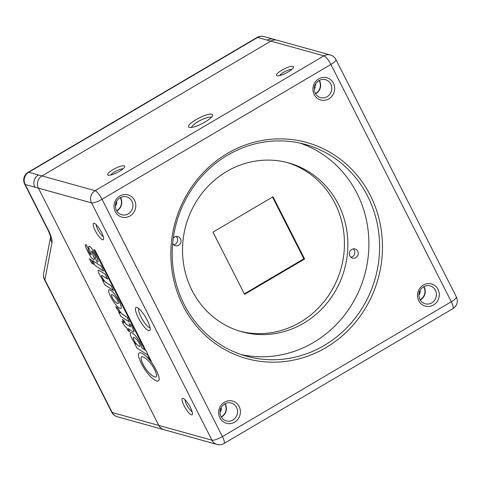 <?xml version="1.0" encoding="UTF-8"?>
<svg xmlns="http://www.w3.org/2000/svg" width="481" height="481" viewBox="0 0 481 481"><rect width="100%" height="100%" fill="white"/><g stroke="black" fill="none" stroke-linecap="round" stroke-linejoin="round"><path stroke-width="0.72" d="M217.039 444.42L163.919 429.683A8.989 8.442 -74.5 0 1 158.82 425.445L112.235 412.53L44.907 279.822A8.989 8.387 -169.2 0 1 43.585 273.725A8.989 8.989 0 0 0 44.396 279.467A8.989 2.152 -26.9 0 0 44.907 279.822L52.014 242.424A17.971 4.425 -120.5 0 0 48.154 229.774L25.168 184.47L91.534 202.88A8.989 2.152 -26.9 0 0 102.014 199.284A8.989 2.213 -120.5 0 0 95.088 190.674A8.989 8.442 105.5 0 0 91.534 202.88L211.941 440.181A8.989 8.442 105.5 0 0 217.039 444.42L217.039 444.42A8.989 8.989 0 0 0 224.002 443.506A8.989 2.213 -120.5 0 0 222.42 436.586A8.989 2.152 153.1 0 1 211.941 440.181L158.82 425.445L38.414 188.143A8.989 8.442 -74.5 0 1 37.813 181.367A8.989 8.442 -74.5 0 1 41.967 175.944L270.851 41.126L323.972 55.856A8.989 2.213 59.5 0 1 330.898 64.466A8.989 2.152 -26.9 0 0 335.936 59.572A8.989 8.989 0 0 0 330.321 54.978L330.321 54.978A8.989 8.442 105.5 0 0 323.972 55.856L95.088 190.674L41.967 175.944M220.851 408.333L221.434 408.495L220.316 408.724M220.021 412.337A7.864 7.383 105.5 0 0 221.434 408.495M419.715 291.197L420.298 291.354L419.179 291.588M418.891 295.202A7.864 7.383 105.5 0 0 420.298 291.354M314.598 85.155L315.662 85.377A7.864 7.383 105.5 0 0 315.71 83.838M314.49 86.917L314.177 86.905M314.273 89.021A7.864 7.383 105.5 0 0 315.241 87.127M116.234 202.152L116.817 202.315L115.705 202.543M115.41 206.157A7.864 7.383 105.5 0 0 116.817 202.315M304.611 259.012L244.576 294.372L212.993 232.131L273.028 196.771L304.611 259.012L303.866 258.808L272.535 197.06M244.324 293.879L303.866 258.808M330.321 54.978L277.2 40.242A8.989 8.442 105.5 0 0 270.851 41.126M241.221 354.581A109.896 103.205 105.5 0 0 364.652 274.934A109.896 103.205 105.5 0 0 299.891 143.085M227.633 155.165A109.896 103.205 -74.5 0 1 305.291 144.42A109.896 103.205 -74.5 0 1 379.106 236.033A109.896 103.205 -74.5 0 1 324.194 345.466A109.896 103.205 -74.5 0 1 246.537 356.217A109.896 103.205 -74.5 0 1 172.715 264.604A109.896 103.205 -74.5 0 1 227.633 155.165M192.123 411.724A7.281 1.792 59.5 0 1 186.682 404.81A7.281 1.792 59.5 0 1 185.101 399.801M184.061 405.705A9.53 2.345 -120.5 0 0 192.412 414.219A9.53 2.345 -120.5 0 0 189.243 405.393A9.53 2.345 -120.5 0 0 183.057 398.34A9.53 2.345 -120.5 0 0 184.061 405.705M95.238 230.646A9.53 2.345 -120.5 0 0 103.589 239.159A9.53 2.345 -120.5 0 0 100.421 230.333A9.53 2.345 -120.5 0 0 94.234 223.28A9.53 2.345 -120.5 0 0 95.238 230.646M139.129 353A14.911 3.674 59.5 0 1 139.147 352.988A14.911 3.674 59.5 0 1 139.412 352.886A25.313 6.235 59.5 0 1 144.15 354.671A20.491 5.05 59.5 0 1 151.677 362.644A14.141 3.481 59.5 0 1 156.084 369.901A14.929 3.68 59.5 0 1 159.175 378.349A19.595 4.828 59.5 0 1 158.351 380.922A19.595 4.828 59.5 0 1 158.327 380.928L158.309 380.94A19.595 4.828 -120.5 0 0 159.139 378.373A14.929 3.68 -120.5 0 0 156.042 369.919A14.141 3.481 -120.5 0 0 151.641 362.668A20.491 5.05 -120.5 0 0 144.108 354.689A25.313 6.235 -120.5 0 0 139.376 352.904A14.911 3.674 -120.5 0 0 139.111 353.012A14.911 3.674 -120.5 0 0 138.793 357.016A15.476 3.812 -120.5 0 0 141.486 363.846A15.35 3.782 -120.5 0 0 146.603 372.072A22.463 5.538 -120.5 0 0 153.096 378.896A26.954 6.638 -120.5 0 0 157.437 381.108A19.595 4.828 -120.5 0 0 158.309 380.94M115.765 306.65L118.212 308.513A6.355 1.563 -120.5 0 0 122.577 314.297L127.062 317.213L129.449 322.011L127.026 317.238L122.541 314.321A6.355 1.563 59.5 0 1 118.17 308.537L115.765 306.65A7.335 1.804 -120.5 0 0 120.166 312.993L118.645 312.001L120.899 316.456L129.449 322.011M118.645 312.001L120.016 312.848M85.438 244.733L85.474 244.709A10.035 2.471 59.5 0 1 85.474 244.709A10.035 2.471 59.5 0 1 86.189 244.673L88.462 249.158L86.147 244.697A10.035 2.471 -120.5 0 0 85.438 244.733A10.035 2.471 -120.5 0 0 85.329 244.811A7.011 1.726 -120.5 0 0 85.576 246.543A12.795 3.151 -120.5 0 0 87.482 250.914L88.101 252.134A15.945 3.926 -120.5 0 0 90.338 255.952A6.145 1.515 -120.5 0 0 92.719 258.994A7.047 1.738 -120.5 0 0 94.108 259.518A4.948 1.221 -120.5 0 0 93.771 257.058L91.847 252.2A1.996 0.493 59.5 0 1 91.727 251.172A1.996 0.493 59.5 0 1 91.877 251.166A2.652 0.655 59.5 0 1 92.965 252.212A5.904 1.455 59.5 0 1 94.282 254.467A4.966 1.221 59.5 0 1 95.322 257.016A2.808 0.691 59.5 0 1 95.238 257.66A2.808 0.691 59.5 0 1 94.889 257.606L97.132 262.025A6.163 1.521 -120.5 0 0 97.751 262.073A6.163 1.521 -120.5 0 0 97.883 260.425A14.202 3.499 -120.5 0 0 95.941 255.694L95.515 254.852A11.454 2.82 -120.5 0 0 92.28 249.392A6.187 1.527 -120.5 0 0 88.907 246.296A4.341 1.07 -120.5 0 0 88.823 246.326A4.341 1.07 59.5 0 1 88.859 246.308A4.341 1.07 59.5 0 1 88.943 246.272A6.187 1.527 59.5 0 1 92.316 249.374A11.454 2.82 59.5 0 1 95.557 254.834L95.978 255.67A14.202 3.499 59.5 0 1 97.92 260.407A6.163 1.521 59.5 0 1 97.787 262.049A6.163 1.521 59.5 0 1 97.769 262.061M88.143 249.11A2.219 0.547 -120.5 0 0 88.221 250.036A5.97 1.473 -120.5 0 0 88.294 250.228A5.285 1.299 -120.5 0 0 90.224 253.89A1.479 0.361 -120.5 0 0 91.029 254.708A1.882 0.463 -120.5 0 0 91.119 254.702M94.889 257.606L94.925 257.582A2.808 0.691 -120.5 0 0 95.256 257.648M91.745 251.16A1.996 0.493 -120.5 0 0 91.883 252.182L93.807 257.034A4.948 1.221 59.5 0 1 94.144 259.5L94.108 259.518M101.641 275.318A2.441 0.601 -120.5 0 0 102.086 277.182A5.718 1.407 -120.5 0 0 106.048 282.443L111.081 285.714L113.468 290.512L111.045 285.738L106.006 282.467A5.718 1.407 59.5 0 1 102.05 277.206A2.441 0.601 59.5 0 1 101.623 275.33A2.441 0.601 59.5 0 1 101.978 275.409L107.684 279.118L105.267 274.344L99.158 270.382A5.237 1.293 -120.5 0 0 98.395 270.202A5.237 1.293 -120.5 0 0 99.314 274.236L99.477 274.555A9.752 2.399 -120.5 0 0 103.788 281.193L102.627 280.441L104.918 284.956L113.468 290.512M102.627 280.441L103.704 281.09M98.413 270.19A5.237 1.293 59.5 0 1 98.431 270.178A5.237 1.293 59.5 0 1 99.2 270.358L105.303 274.326L107.684 279.118M147.998 356.03L149.014 356.643L151.299 361.249L148.978 356.668L147.998 356.03L150.325 360.612L151.299 361.249M130.573 332.593A8.237 2.026 59.5 0 1 130.591 332.587A8.237 2.026 59.5 0 1 131.151 332.551L131.319 332.599A15.771 3.884 59.5 0 1 135.618 335.954L135.582 335.972A15.771 3.884 -120.5 0 0 131.283 332.618L131.115 332.575A8.237 2.026 -120.5 0 0 130.555 332.605A8.237 2.026 -120.5 0 0 130.213 333.82A6.139 1.509 -120.5 0 0 131.553 337.776L132.191 339.021A6.307 1.551 -120.5 0 0 135.594 344.005L135.474 343.879M135.618 335.954A9.404 2.315 59.5 0 1 140.103 342.628L140.668 343.747A5.73 1.413 59.5 0 1 141.853 347.937L145.947 350.595L148.328 355.393L145.905 350.619L141.817 347.961A5.73 1.413 -120.5 0 0 140.632 343.771L140.061 342.652A9.404 2.315 -120.5 0 0 135.582 335.972M124.014 320.436L122.421 319.444L124.014 320.436L125.691 323.743L130.195 326.671A1.545 0.379 -120.5 0 0 130.399 326.731M130.892 324.693L129.022 323.527L130.892 324.693A15.801 3.89 59.5 0 1 133.562 330.098A3.878 0.956 59.5 0 1 133.73 331.926A3.878 0.956 59.5 0 1 133.712 331.938M128.15 328.589L129.69 331.722L128.078 328.541L133.123 331.818A3.878 0.956 -120.5 0 0 133.694 331.95A3.878 0.956 -120.5 0 0 133.526 330.116A15.801 3.89 -120.5 0 0 130.856 324.717M122.421 319.444L124.098 322.757L122.054 321.428L124.062 322.685M89.604 258.736L91.534 260.257L93.434 264.394L91.498 260.281L89.688 258.766L89.713 259.295L91.516 262.86L93.434 264.394M92.586 260.648L101.172 266.179L103.583 271.037L101.13 266.203L92.586 260.648L95.04 265.482L103.583 271.037M93.951 249.507L94.961 250.12L145.232 349.284L94.925 250.144L93.951 249.507L144.252 348.647L145.232 349.284M108.85 289.857A7.413 1.828 59.5 0 1 108.868 289.845A7.413 1.828 59.5 0 1 109.109 289.778A17.376 4.281 59.5 0 1 110.642 290.247A14.737 3.632 59.5 0 1 113.185 292.37A11.297 2.784 59.5 0 1 118.729 300.547L119.522 302.104A10.816 2.664 59.5 0 1 121.02 305.814A6.926 1.708 59.5 0 1 121.254 307.978A11.754 2.898 59.5 0 1 120.978 308.261A11.754 2.898 59.5 0 1 120.959 308.273L120.941 308.285A11.754 2.898 -120.5 0 0 121.218 308.002A6.926 1.708 -120.5 0 0 120.978 305.838A10.816 2.664 -120.5 0 0 119.48 302.128L118.693 300.571A11.297 2.784 -120.5 0 0 113.143 292.394A14.737 3.632 -120.5 0 0 110.606 290.271A17.376 4.281 -120.5 0 0 109.073 289.802A7.413 1.828 -120.5 0 0 108.832 289.869A7.413 1.828 -120.5 0 0 108.538 290.422A7.955 1.96 -120.5 0 0 109.157 293.169A11.43 2.814 -120.5 0 0 110.768 296.843L111.279 297.853A8.526 2.098 -120.5 0 0 113.125 301.04A14.063 3.463 -120.5 0 0 115.807 304.762A9.608 2.369 -120.5 0 0 118.434 307.389A19.739 4.864 -120.5 0 0 120.22 308.357A11.754 2.898 -120.5 0 0 120.941 308.285M138.36 317.821A13.432 3.307 -120.5 0 0 150.126 329.816A13.432 3.307 -120.5 0 0 145.659 317.376A13.432 3.307 -120.5 0 0 136.941 307.431A13.432 3.307 -120.5 0 0 138.36 317.821M120.094 197.757A9.289 8.724 -74.5 0 1 126.653 196.849A9.289 8.724 -74.5 0 1 132.894 204.587A9.289 8.724 -74.5 0 1 128.253 213.835A9.289 8.724 -74.5 0 1 121.693 214.748A9.289 8.724 -74.5 0 1 115.452 207.004A9.289 8.724 -74.5 0 1 120.094 197.757M129.984 215.987A11.532 10.835 105.5 0 0 130.724 196.098A11.532 10.835 105.5 0 0 114.045 205.922A11.532 10.835 105.5 0 0 129.984 215.987M234.596 422.168A11.532 10.835 105.5 0 0 235.341 402.278A11.532 10.835 105.5 0 0 218.657 412.103A11.532 10.835 105.5 0 0 234.596 422.168M328.848 98.852A11.532 10.835 105.5 0 0 329.593 78.956A11.532 10.835 105.5 0 0 312.909 88.787A11.532 10.835 105.5 0 0 328.848 98.852M325.92 347.619A112.145 105.315 105.5 0 0 333.129 154.203A112.145 105.315 105.5 0 0 170.923 249.747A112.145 105.315 105.5 0 0 325.92 347.619M433.465 305.032A11.532 10.835 105.5 0 0 434.205 285.143A11.532 10.835 105.5 0 0 417.52 294.967A11.532 10.835 105.5 0 0 433.465 305.032M116.739 210.943A9.289 8.724 105.5 0 0 120.448 197.553M103.301 236.664A7.281 1.792 59.5 0 1 97.859 229.75A7.281 1.792 59.5 0 1 96.278 224.741M150.048 327.681A11.183 2.754 59.5 0 1 140.981 316.919A11.183 2.754 59.5 0 1 138.775 308.537M224.705 403.938A9.289 8.724 -74.5 0 1 231.271 403.03A9.289 8.724 -74.5 0 1 237.506 410.768A9.289 8.724 -74.5 0 1 232.87 420.021A9.289 8.724 -74.5 0 1 226.304 420.929A9.289 8.724 -74.5 0 1 220.064 413.185A9.289 8.724 -74.5 0 1 224.705 403.938M221.35 417.123A9.289 8.724 105.5 0 0 225.066 403.739M423.575 286.802A9.289 8.724 -74.5 0 1 430.134 285.888A9.289 8.724 -74.5 0 1 436.375 293.632A9.289 8.724 -74.5 0 1 431.734 302.88A9.289 8.724 -74.5 0 1 425.168 303.788A9.289 8.724 -74.5 0 1 418.933 296.049A9.289 8.724 -74.5 0 1 423.575 286.802M420.214 299.988A9.289 8.724 105.5 0 0 423.929 286.598M318.957 80.616A9.289 8.724 -74.5 0 1 325.523 79.708A9.289 8.724 -74.5 0 1 331.758 87.452A9.289 8.724 -74.5 0 1 327.116 96.699A9.289 8.724 -74.5 0 1 320.556 97.607A9.289 8.724 -74.5 0 1 314.315 89.869A9.289 8.724 -74.5 0 1 318.957 80.616M315.602 93.801A9.289 8.724 105.5 0 0 319.318 80.417M279.635 75.577A7.281 1.744 153.1 0 1 283.604 72.336A7.281 1.744 153.1 0 1 291.853 69.378M281.872 70.19A9.53 2.285 -26.9 0 0 277.044 75.745A9.53 2.285 -26.9 0 0 286.063 73.1A9.53 2.285 -26.9 0 0 293.518 67.388A9.53 2.285 -26.9 0 0 281.872 70.19M196.158 119.559A13.432 3.217 -26.9 0 0 189.358 127.387A13.432 3.217 -26.9 0 0 202.062 123.659A13.432 3.217 -26.9 0 0 212.572 115.608A13.432 3.217 -26.9 0 0 196.158 119.559M113.023 169.643A9.53 2.285 -26.9 0 0 108.201 175.198A9.53 2.285 -26.9 0 0 117.214 172.553A9.53 2.285 -26.9 0 0 124.669 166.841A9.53 2.285 -26.9 0 0 113.023 169.643M191.546 127.423A11.183 2.682 153.1 0 1 197.889 121.711A11.183 2.682 153.1 0 1 211.309 117.4M110.792 175.036A7.281 1.744 153.1 0 1 114.755 171.795A7.281 1.744 153.1 0 1 123.004 168.837M150.108 362.746A9.392 2.315 59.5 0 1 154.413 369.318L154.569 369.63A9.422 2.321 59.5 0 1 156.469 376.334A17.833 4.395 59.5 0 1 155.976 376.888A17.833 4.395 59.5 0 1 154.179 376.743A24.459 6.025 59.5 0 1 150.535 374.26A17.869 4.401 59.5 0 1 146.669 370.099A9.987 2.459 59.5 0 1 143.278 364.742L142.965 364.117A9.169 2.261 59.5 0 1 141.071 358.243A13.252 3.265 59.5 0 1 141.63 356.854A13.252 3.265 59.5 0 1 142.869 356.914A34.163 8.417 59.5 0 1 145.418 358.237A17.46 4.305 59.5 0 1 148.022 360.491A39.009 9.608 59.5 0 1 150.108 362.746M141.648 356.842A13.252 3.265 -120.5 0 0 141.107 358.219A9.169 2.261 -120.5 0 0 143.001 364.093L142.965 364.117M143.001 364.093L143.278 364.742M143.32 364.718A9.987 2.459 -120.5 0 0 146.705 370.075L146.669 370.099M146.705 370.075A17.869 4.401 -120.5 0 0 150.571 374.236L150.535 374.26M150.571 374.236A24.459 6.025 -120.5 0 0 154.221 376.725L154.179 376.743M154.221 376.725A17.833 4.395 -120.5 0 0 156 376.882M88.221 250.036L88.179 250.054A2.219 0.547 59.5 0 1 88.125 249.122A2.219 0.547 59.5 0 1 88.426 249.176M88.859 246.308L88.823 246.326A4.341 1.07 -120.5 0 0 88.66 247.126A7.912 1.948 -120.5 0 0 89.238 249.284L90.999 253.782A1.882 0.463 59.5 0 1 91.101 254.714A1.882 0.463 59.5 0 1 90.993 254.732A1.479 0.361 59.5 0 1 90.187 253.908A5.285 1.299 59.5 0 1 88.251 250.246A5.97 1.473 59.5 0 1 88.179 250.054M136.099 343.56A4.503 1.106 59.5 0 1 134.145 340.542L133.832 339.923A2.459 0.607 59.5 0 1 133.417 338.937A4.209 1.034 59.5 0 1 133.387 337.385A4.209 1.034 59.5 0 1 133.628 337.355A12.145 2.994 59.5 0 1 135.281 338.263A8.099 1.996 59.5 0 1 137.043 339.995A5.05 1.245 59.5 0 1 139.274 343.428A4.028 0.992 59.5 0 1 140.157 346.098A5.964 1.467 59.5 0 1 139.935 346.458A5.964 1.467 59.5 0 1 139.532 346.482A10.161 2.501 59.5 0 1 136.099 343.56L136.135 343.542A10.161 2.501 -120.5 0 0 139.568 346.458A5.964 1.467 -120.5 0 0 139.953 346.446M133.405 337.373A4.209 1.034 -120.5 0 0 133.453 338.919A2.459 0.607 -120.5 0 0 133.868 339.899L134.187 340.524A4.503 1.106 -120.5 0 0 136.135 343.542M134.5 343.29L136.857 347.931L148.328 355.393M125.691 323.743L123.978 320.46M129.022 323.527A3.842 0.944 59.5 0 1 129.629 324.603L130.111 325.553A1.545 0.379 59.5 0 1 130.381 326.743A1.545 0.379 59.5 0 1 130.159 326.695L125.655 323.767M122.054 321.428L124.904 326.479L126.521 327.525L128.132 330.712L129.69 331.722M115.067 296.915A7.774 1.918 59.5 0 1 116.336 298.539A4.191 1.034 59.5 0 1 118.362 303.03A6.229 1.533 59.5 0 1 118.104 303.559A6.229 1.533 59.5 0 1 117.803 303.613A11.556 2.85 59.5 0 1 116.077 302.567A9.626 2.369 59.5 0 1 114.358 300.781A4.131 1.016 59.5 0 1 113.227 299.218A5.002 1.233 59.5 0 1 111.712 296.23A3.018 0.746 59.5 0 1 111.454 294.985A5.333 1.317 59.5 0 1 111.658 294.619A5.333 1.317 59.5 0 1 111.784 294.576A7.973 1.966 59.5 0 1 112.831 294.967A11.099 2.736 59.5 0 1 115.067 296.915M111.676 294.606A5.333 1.317 -120.5 0 0 111.49 294.961A3.018 0.746 -120.5 0 0 111.748 296.206A5.002 1.233 -120.5 0 0 113.269 299.194A4.131 1.016 -120.5 0 0 114.394 300.763L114.358 300.781M114.394 300.763A9.626 2.369 -120.5 0 0 116.119 302.543A11.556 2.85 -120.5 0 0 117.839 303.589L117.803 303.613M221.206 416.871A8.989 8.442 105.5 0 0 224.807 403.878M315.458 93.548A8.989 8.442 105.5 0 0 319.059 80.561M420.069 299.729A8.989 8.442 105.5 0 0 423.671 286.742M116.588 210.69A8.989 8.442 105.5 0 0 120.196 197.697M314.622 86.959A8.989 8.442 105.5 0 0 315.043 85.251M451.298 301.767A8.989 2.213 59.5 0 1 452.886 308.682A8.989 8.989 0 0 0 456.337 296.873A8.989 2.152 153.1 0 1 451.298 301.767L222.42 436.586L102.014 199.284L330.898 64.466L451.298 301.767M176.04 236.532A4.72 4.431 -74.5 0 1 173.731 244.859M353.246 248.881A4.72 4.431 -74.5 0 1 350.938 257.215M286.904 162.464A87.62 82.281 -74.5 0 1 341.065 268.392A87.62 82.281 -74.5 0 1 240.073 331.283M173.286 238.143A4.72 4.431 -74.5 0 1 180.862 242.352A4.72 4.431 -74.5 0 1 172.679 243.53M349.374 253.216A4.72 4.431 -74.5 0 1 355.068 248.978A4.72 4.431 -74.5 0 1 358.074 254.708A4.72 4.431 -74.5 0 1 349.374 253.216M182.924 241.612A87.62 82.281 -74.5 0 1 288.618 162.915A87.62 82.281 -74.5 0 1 344.486 269.342A87.62 82.281 -74.5 0 1 241.781 331.776A87.62 82.281 -74.5 0 1 182.924 241.612M164.249 429.773A8.989 8.442 -74.5 0 1 163.913 429.689A8.989 8.442 -74.5 0 1 158.808 425.451L46.272 203.631M117.34 416.768A8.989 8.442 -74.5 0 1 112.235 412.53A8.989 2.152 153.1 0 1 111.724 412.175A8.989 8.989 0 0 0 117.34 416.768L163.913 429.689M276.858 40.157L273.635 39.262A8.989 8.442 105.5 0 0 267.286 40.139L257.618 37.458A8.989 8.442 -74.5 0 1 263.967 36.58A8.989 8.989 0 0 0 257.004 37.494A8.989 2.213 59.5 0 1 257.618 37.458L28.728 172.264A8.989 2.213 -120.5 0 0 28.114 172.306A8.989 8.989 0 0 0 24.663 184.115A8.989 2.152 -26.9 0 0 25.168 184.47A8.989 8.442 -74.5 0 1 28.728 172.264L38.402 174.952A8.989 8.442 105.5 0 0 34.842 187.151M52.014 242.424A8.989 8.387 -169.2 0 1 50.589 237.049M50.691 236.327L50.607 237.217C50.234 236.418 51.485 237.734 47.643 229.419A8.989 2.152 -26.9 0 0 48.154 229.774M38.402 174.952L41.973 175.938M267.286 40.139L270.845 41.126M257.004 37.494L28.114 172.306M44.396 279.467L111.724 412.175M50.571 236.953L43.585 273.725M24.663 184.115L47.643 229.419M273.635 39.262L263.967 36.58M335.936 59.572L456.337 296.873M452.886 308.682L224.002 443.506"/></g></svg>
